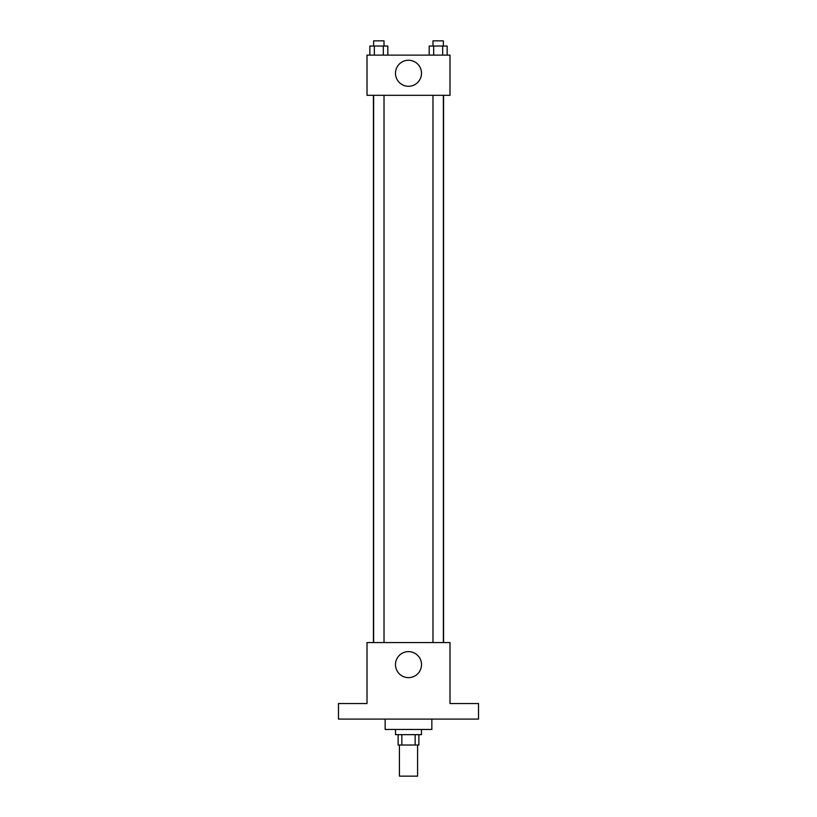 <?xml version="1.0" encoding="UTF-8"?>
<svg xmlns="http://www.w3.org/2000/svg" width="817" height="817" viewBox="0 0 817 817"><rect width="100%" height="100%" fill="white"/><g stroke="black" fill="none" stroke-linecap="round" stroke-linejoin="round"><path stroke-width="1.23" d="M399.421 745.022L399.421 776.15L417.579 776.15L417.579 745.022M415.159 734.657L415.159 745.022L398.124 745.022L398.124 734.657M415.159 745.022L418.876 745.022L418.876 734.657M421.47 729.469L421.47 734.657L395.53 734.657L395.53 729.469M401.841 734.657L401.841 745.022M385.154 719.093L385.154 729.469L431.846 729.469L431.846 719.093M478.527 719.093L338.473 719.093L338.473 703.529L367.007 703.529L367.007 642.581L449.993 642.581L449.993 703.529L478.527 703.529L478.527 719.093M421.511 664.619A13.011 13.011 0 0 1 401.995 675.894A13.011 13.011 0 0 1 401.995 653.355A13.011 13.011 0 0 1 421.511 664.619M443.57 95.313L443.57 642.581M432.979 642.581L432.979 95.313M384.021 95.313L384.021 642.581M449.993 95.313L367.007 95.313L367.007 55.117L449.993 55.117L449.993 95.313M421.511 73.275A13.011 13.011 0 0 1 401.995 84.539A13.011 13.011 0 0 1 401.995 62A13.011 13.011 0 0 1 421.511 73.275M447.154 55.117L447.154 46.038L429.191 46.038L429.191 55.117M442.661 46.038L442.661 55.117M433.684 46.038L433.684 55.117M432.979 46.038L432.979 40.85L443.355 40.85L443.355 46.038M387.809 55.117L387.809 46.038L369.846 46.038L369.846 55.117M383.316 46.038L383.316 55.117M374.339 46.038L374.339 55.117M373.645 46.038L373.645 40.85L384.021 40.85L384.021 46.038M373.43 95.313L373.43 642.581M443.355 642.581L443.355 95.313M373.645 95.313L373.645 642.581"/></g></svg>
